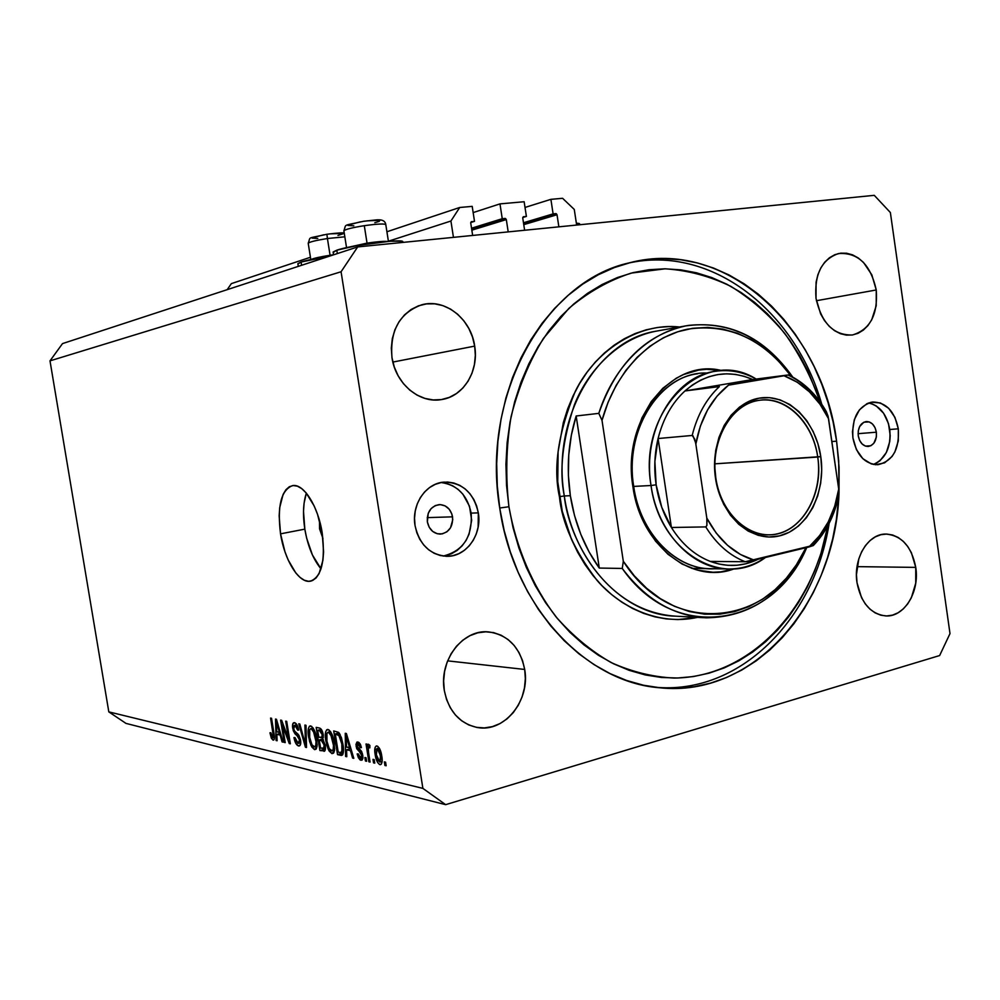 <?xml version="1.0" encoding="UTF-8"?>
<svg xmlns="http://www.w3.org/2000/svg" width="1000" height="1000" viewBox="0 0 1000 1000"><rect width="100%" height="100%" fill="white"/><g stroke="black" fill="none" stroke-linecap="round" stroke-linejoin="round"><path stroke-width="1.5" d="M453.45 237.35L450.925 221.025L388.4 241.213L450.925 221.025L459.7 207.488L386.925 231.762L459.7 207.488L472.2 206.375L474.5 221.337L470.725 222.537L474.5 221.337L471.238 221.725L474.5 221.337L472.2 206.375L459.7 207.488L450.925 221.025L453.45 237.35M310.438 257.262L231.363 283.625L227.175 289.662L231.363 283.625L310.438 257.262M470.725 222.963L471.587 221.612L470.725 222.963L472.65 235.438L470.725 222.963M508.2 231.887L506.312 219.575L471.838 230.175L506.312 219.575L508.2 231.887M505.087 218.438L506.312 219.575L505.5 218.5L502.25 218.713L471.538 228.212L502.25 218.713L499.975 203.888L473.15 212.587L499.975 203.888L502.25 218.713L505.087 218.438L471.625 228.787L505.087 218.438M524.15 201.737L499.975 203.888L524.15 201.737L526.388 216.425L522.75 217.525L526.388 216.425L523.263 216.788L526.388 216.425L524.15 201.737M522.75 218.012L523.587 216.688L522.75 218.012L524.612 230.25L522.75 218.012M558.862 226.825L557.025 214.737L523.763 224.65L557.025 214.737L558.862 226.825M555.85 213.625L557.025 214.737L556.237 213.688L553.1 213.888L523.475 222.763L553.1 213.888L550.9 199.338L525.013 207.45L550.9 199.338L562.587 198.3L574.275 209.438L576.638 225.05L574.275 209.438L562.587 198.3L550.9 199.338L553.1 213.888L555.85 213.625L523.55 223.287L555.85 213.625M319.538 528.812L321.388 528.45L319.538 528.812L319.475 520.525L319.538 528.812L322.962 538.538L319.538 528.812M298.3 266.375L297.863 263.637L301.1 262.038L329.338 256.2C316.45 258.212 307.038 260.15 301.1 262.038L301.613 265.287L301.1 262.038L297.925 264.025M402.65 242.425L402.587 242.062C407.038 238.088 351.688 244.887 336.8 250.2L337.337 253.588L336.8 250.2L333.188 252.463M304.825 529.138C307.762 546.087 313.163 559.325 321.012 568.875L312.4 554.913L306.663 538.175L304.825 529.138L280.538 533.837L304.825 529.138C302.65 514.913 303.163 502.925 306.35 493.15L304.088 503.162L303.512 511.312L304.825 529.138M322.225 533.125C325.525 561.125 321.525 577.163 310.225 581.225C298.812 583.425 284.513 560.075 280.538 533.837L279.163 515.875L279.688 507.688L283.125 494.35L285.912 489.738L289.3 486.75L293.175 485.538L297.375 486.163L301.75 488.638L306.125 492.887L314.2 506.012L317.562 514.4L322.225 533.125L323.575 551.888L322.912 560.312L319.088 573.6L316.087 577.95L312.538 580.55L308.575 581.312L304.35 580.25L300.038 577.413L295.788 572.938L288.113 559.85L284.95 551.737L280.538 533.837C277.087 506.15 281.1 490.062 292.562 485.6C303.562 483.3 318.188 506.225 322.225 533.125M452.562 516.838C453.05 526.825 449 532.575 440.4 534.1C433.488 533.7 429.137 529.625 427.362 521.862L428.225 513.325L431.1 508.612L435.325 505.55L440.238 504.6L445.112 505.875L449.2 509.2L451.875 514.062L452.762 519.7L450.5 527.812L446.925 531.788L442.287 533.875L437.3 533.75L432.7 531.438L429.2 527.263L427.362 521.862C426.863 512.025 430.8 506.275 439.188 504.613C446.287 504.85 450.75 508.925 452.562 516.838L427.238 517.625L452.562 516.838M876.363 432.2C876.85 440.288 874.163 445.05 868.312 446.463C863.062 446.3 859.712 442.738 858.25 435.812L858.263 430.925L859.663 426.512L863.838 422.212L869.175 421.9L872.487 424L875.013 427.612L876.363 432.2L876.363 437.05L873.838 443.25L870.837 445.75L865.512 446.125L862.175 444.038L859.625 440.425L858.25 435.812C857.763 427.762 860.413 423.013 866.188 421.538C871.513 421.65 874.9 425.2 876.363 432.2L858.075 433.675L876.363 432.2M873.425 464.425C885.738 458.862 891.188 447.225 889.775 429.513L898.312 428.812C899.525 449.288 892.725 461.25 877.913 464.712C864.887 464.15 856.55 455.225 852.913 437.9L852.475 431.7L854.3 419.712L859.425 409.85L867.013 403.638L871.375 402.2L880.4 402.95L888.662 408.275L894.938 417.362L898.312 428.812L898.3 440.95L894.875 451.95L892.038 456.5L884.587 462.837L875.763 464.725L871.237 463.862L862.837 458.663L856.388 449.55L852.913 437.9C851.688 417.775 858.25 405.812 872.575 402.025C886.038 402.188 894.613 411.125 898.312 428.812L889.775 429.513C886.938 414.525 879.875 405.675 868.587 402.975M443.188 556.062C463.275 550.962 472.6 536.65 471.163 513.112L478.325 512.875C482.188 534.425 466.475 556.675 447.175 556.312C430.138 555.037 419.425 544.788 415.037 525.538L414.525 518.2L415.275 510.887L417.262 503.913L420.387 497.537L424.538 492.025L429.55 487.575L435.213 484.363L441.312 482.488L447.6 482.038L453.837 483.013L459.787 485.363L465.238 488.988L469.963 493.762L473.812 499.475L476.637 505.925L478.325 512.875L478.125 527.2L476.238 534.062L473.225 540.35L469.212 545.862L464.338 550.363L458.787 553.688L452.75 555.7L446.475 556.312L440.2 555.5L434.15 553.275L428.587 549.712L423.713 544.963L419.725 539.2L416.8 532.638L415.037 525.538C411.287 504.588 425.913 483.062 444.125 482.113C462.3 482.438 473.7 492.7 478.325 512.875L471.163 513.112C467.287 495.025 457.275 484.825 441.112 482.525M836.6 441.175L839.075 467.188L839.013 493.3L838.7 460.812L836.6 441.175L831.85 441.538L836.6 441.175L833.075 421.788L828.138 402.825L821.838 384.425L814.212 366.737L805.312 349.925L795.188 334.125L783.913 319.475L771.575 306.112L758.275 294.163L744.075 283.762L729.125 275.025L713.525 268.05L697.412 262.938L680.913 259.775L664.2 258.612L647.4 259.513L630.712 262.5L614.275 267.6L598.263 274.775L582.875 284.012L568.263 295.25L554.6 308.387L542.05 323.325L530.775 339.913L520.913 358L512.6 377.4L505.938 397.9L501.025 419.275L497.912 441.287L496.675 463.688L497.3 486.2L499.812 508.575C480.45 395.4 545.062 281.038 629.312 262.85C726.2 236.887 822.575 328.25 836.6 441.175M838.962 494.312C834.975 602.95 754.312 698.388 659.212 687.725C585.388 682.125 513.862 606.175 499.812 508.575L504.162 530.55L510.3 551.875L518.15 572.3L527.6 591.6L538.538 609.575L550.812 626.013L564.275 640.775L578.775 653.7L594.125 664.675L610.15 673.637L626.675 680.5L643.512 685.238L660.5 687.85L677.438 688.337L694.188 686.75L710.562 683.125L726.45 677.55L741.688 670.1L756.15 660.9L769.737 650.037L782.325 637.638L793.838 623.85L804.188 608.8L813.3 592.638L821.112 575.5L827.575 557.537L832.663 538.913L836.338 519.763L838.962 494.312M524.7 669.45C530.413 700.238 504.65 732.725 477.525 727.537C459.688 723.662 448.612 711.3 444.3 690.438L443.638 680.95L444.588 671.413L447.113 662.225L451.112 653.75L456.413 646.3L462.788 640.2L470 635.65L477.762 632.812L485.75 631.812L493.675 632.638L501.225 635.262L508.113 639.575L514.113 645.4L518.975 652.5L522.55 660.625L524.7 669.45L525.35 678.675L524.462 687.938L522.087 696.912L518.3 705.25L513.237 712.663L507.075 718.85L500.037 723.562L492.388 726.625L484.412 727.913L476.425 727.337L468.725 724.925L461.625 720.75L455.4 714.975L450.3 707.788L446.55 699.5L444.3 690.438C438.775 660.413 462.75 629.2 488.312 631.875C507.95 634.625 520.075 647.15 524.7 669.45L447.638 660.863L524.7 669.45M915.75 567.388C919.762 591.788 904.325 617.238 885.775 615.938C870.638 614.05 861.05 602.975 857.013 582.725L856.45 574.625L858.825 558.812L861.663 551.712L865.475 545.538L870.088 540.525L875.325 536.862L880.975 534.688L886.825 534.062L892.638 535.013L898.2 537.475L903.3 541.362L907.75 546.512L911.4 552.737L915.75 567.388L915.738 583.175L911.35 597.762L907.688 603.913L903.213 608.987L898.088 612.775L892.5 615.138L886.675 615.95L880.812 615.2L875.15 612.888L869.925 609.087L865.325 603.962L861.55 597.688L857.013 582.725C853.037 558.575 867.962 533.725 885.738 534.062C901.625 535.4 911.637 546.5 915.75 567.388L857.05 566.638L915.75 567.388M876.25 289.975C878.037 314.587 870.125 329.588 852.5 334.975C833.775 335.513 821.612 323.312 816.012 298.4L816.075 282.225L817.9 274.688L820.825 267.938L824.725 262.2L829.463 257.738L834.837 254.688L840.638 253.175L846.637 253.238L852.6 254.875L858.3 258L863.525 262.488L871.812 274.8L876.25 289.975L876.213 305.763L871.7 319.837L867.938 325.562L863.35 330.1L858.088 333.3L852.362 335L846.388 335.125L840.375 333.688L834.575 330.7L829.225 326.3L824.513 320.625L820.638 313.9L816.012 298.4C814.225 274.387 821.712 259.438 838.487 253.55C857.975 252.262 870.562 264.4 876.25 289.975L816.4 300.725L876.25 289.975M474.688 346.112C478.988 371.075 463.638 396.375 441.688 399.538C419.725 403.825 395.613 383.9 391.987 357.675L391.312 348.088L392.3 338.663L394.913 329.75L399.038 321.725L404.487 314.9L411.062 309.525L418.488 305.812L426.463 303.9L434.688 303.825L442.825 305.6L450.588 309.113L457.675 314.25L463.825 320.775L468.825 328.462L472.488 337.013L474.688 346.112L475.337 355.425L474.412 364.6L471.962 373.312L468.062 381.225L462.837 388.05L456.5 393.512L449.263 397.413L441.388 399.588L433.188 399.938L424.975 398.425L417.062 395.112L409.75 390.087L403.363 383.562L398.137 375.775L394.288 367.025L391.987 357.675C389.787 330.55 399.663 312.925 421.6 304.837C444.888 298.025 471.075 318.85 474.688 346.112L392.85 362.075L474.688 346.112M939.638 655.55L445.65 804.663L125.962 723.388L445.65 804.663L939.638 655.55L950 633.587L890.375 212.537L950 633.587L939.638 655.55M357.675 246.925L874.275 195.338L357.675 246.925L341.075 271.762L50 360.863L108.812 711.875L422.887 788.388L341.075 271.762L422.887 788.388L445.65 804.663L422.887 788.388L108.812 711.875L125.962 723.388L108.812 711.875L50 360.863L341.075 271.762L357.675 246.925L62.512 343.6L357.675 246.925M282.325 724.862L285.212 742.613L284.212 742.387L280.6 720.113L281.65 720.325L288.6 739.013L285.7 721.15L286.7 721.363L290.338 743.8L289.262 743.55L282.325 724.862L289.262 743.55L290.338 743.8L286.7 721.363L285.7 721.15L288.6 739.013L281.65 720.325L280.6 720.113L284.212 742.387L285.212 742.613L282.325 724.862L283.25 724.625L282.325 724.862M300.55 740.05L300.438 744.75L298.5 745.95L295.763 743.3L294.113 738.337L293.975 737.575L294.938 737.513L296.012 741.062L297.925 743.25L299.163 743.088L299.625 740.725L298.612 737.2L294.975 733.812L293.275 730.65L292.512 726.413L293.1 723.225L295.163 722.887L297.475 725.825L298.688 730.075L297.7 730.163L296.625 726.775L295.012 725.325L293.85 725.9L293.85 729.163L294.862 731.55L298.925 735.312L300.55 740.05L298.137 734.287L294.425 730.913L293.738 728.55L295.012 725.325L297.7 730.163L298.688 730.075C297.838 725.738 296.462 723.275 294.55 722.675L293.988 722.65C292.663 723.037 292.238 724.912 292.712 728.275L299.525 739.887L298.15 743.325L294.938 737.513L293.975 737.575C294.862 742.375 296.375 745.163 298.5 745.95L299.188 745.987C300.575 745.575 301.038 743.6 300.55 740.05M306 725.288L306.525 747.5L305.438 747.25L298.762 723.812L299.825 724.025L305.487 744.7L304.9 725.062L306 725.288L304.9 725.062L305.487 744.7L299.825 724.025L298.762 723.812L305.438 747.25L306.525 747.5L306 725.288M314.538 749.625L311.775 746.975L309.55 741.4L308.15 733.05L308.363 728.487L309.438 726.263L311.688 726.4L315.587 733.6L317.188 745.013L316.4 748.675L314.538 749.625L317 746.787L316.712 738.7C315.688 731.988 313.7 727.738 310.725 725.962L310.15 725.938C308.025 727.337 307.525 731.112 308.65 737.225L310.95 745.337L312.087 745.025L310.95 745.337L314.538 749.625L316 749.237L314.538 749.625M331.925 753.612L329.05 750.9L326.763 745.212L325.337 736.7L325.575 732.05L326.7 729.788L329.05 729.938L333.075 737.288L334.7 748.925L333.862 752.663L331.925 753.612L334.5 750.738L334.225 742.5C333.188 735.638 331.125 731.3 328.05 729.488L327.438 729.463C325.225 730.9 324.688 734.725 325.838 740.95L328.2 749.225L329.387 748.9L328.2 749.225L331.925 753.612L333.475 753.2L331.925 753.612M346.6 749.8L346.775 756.725L345.588 756.45L345.262 733.288L346.388 733.512L353.8 758.337L352.587 758.062L350.462 750.662L346.6 749.8L350.462 750.662L352.587 758.062L353.8 758.337L346.388 733.512L345.262 733.288L345.588 756.45L346.775 756.725L346.6 749.8L350.9 748.625L346.6 749.8M385.588 762.188L386.163 765.75L384.913 765.462L384.35 761.912L385.588 762.188L384.35 761.912L384.913 765.462L386.163 765.75L385.588 762.188M381.737 755.85L382.15 761.425L381.325 764.175L379.55 764.5L377.55 762.362L374.787 751.375L375.138 747.312L376.225 746L377.75 746.325L379.688 748.812L381.737 755.85C381 750.675 379.412 747.387 376.962 745.975L376.425 745.95C374.7 747.05 374.275 749.938 375.163 754.587C375.875 759.788 377.463 763.138 379.938 764.638L380.513 764.675C382.238 763.538 382.65 760.6 381.737 755.85M374.2 759.625L374.762 763.138L373.55 762.862L372.987 759.35L374.2 759.625L372.987 759.35L373.55 762.862L374.762 763.138L374.2 759.625M368.6 752.825L370.075 762.062L368.875 761.787L366.025 743.988L367.225 744.237L367.675 747.087L368.338 744.237L369.888 745.413L369.837 747.875L368.825 747.375L368.263 748.35L368.6 752.825L368.225 749.225L368.812 747.375L369.837 747.875L369.888 745.413L368.413 744.212L367.675 747.087L367.225 744.237L366.025 743.988L368.875 761.787L370.075 762.062L368.6 752.825M366.062 757.788L366.625 761.275L365.425 761L364.875 757.513L366.062 757.788L364.875 757.513L365.425 761L366.625 761.275L366.062 757.788M362.775 755.2L362.875 758.425L361.912 760.175L360.062 759.9L358.3 757.525L357.175 753.962L358.3 753.913L360.238 757.638L361.3 757.65L361.737 755.962L361.062 753.587L356.7 748.65L355.962 744.412L356.987 742.038L358.95 742.463L360.462 744.475L361.425 747.6L360.288 747.663L358.363 744.5L357.45 744.712L357.275 746.562L361.438 751.175L362.775 755.2L357.238 746.338L358.363 744.5L360.288 747.663L361.425 747.6L357.912 741.975L356.112 746.438L361.662 755.362L360.575 757.763L358.3 753.913L357.175 753.962L360.887 760.263L362.3 759.875L360.887 760.263L362.775 755.2M342.938 744.237L343.512 750.475L342.788 754.6L341.2 755.413L337.525 754.6L333.713 730.938L338.562 732.35L341.375 737.513L342.938 744.237L338.562 732.35L333.713 730.938L337.525 754.6L342.65 754.812L341.637 755.4C343.65 753.913 344.087 750.2 342.938 744.237M325.2 745.175L324.837 750.9L319.925 750.575L316.175 727.362L319.95 728.188L321.675 729.875L323.312 735.2L322.825 739.125L325.2 745.175L322.825 739.125L323.212 734.475C322.425 730.562 321.15 728.4 319.4 728.012L316.175 727.362L319.925 750.575L324.888 750.837L324.038 751.363C325.387 750.812 325.775 748.75 325.2 745.175M276.863 734.35L277.113 740.763L276.1 740.525L275.512 719.075L276.462 719.275L283.1 742.138L282.075 741.9L280.163 735.075L276.863 734.35L280.163 735.075L282.075 741.9L283.1 742.138L276.462 719.275L275.512 719.075L276.1 740.525L277.113 740.763L276.863 734.35L280.562 733.388L276.863 734.35M273.062 740.113L271.363 738.225L269.95 732.812L270.875 732.75L272.2 737.2L272.987 737.513L273.387 736.45L270.575 718.075L271.55 718.263L274.175 734.5L274.3 739.075L273.45 740.125C274.575 739.2 274.75 736.9 273.975 733.238L271.55 718.263L270.575 718.075L273.387 736.112L272.7 737.55L270.875 732.75L269.95 732.812L271.363 738.225L274.438 737.425L271.363 738.225L273.062 740.113L273.9 739.887L273.062 740.113M890.375 212.537L874.275 195.338L890.375 212.537M62.512 343.6L50 360.863L62.512 343.6M445.7 555.65L451.7 553.65L457.238 550.35L462.088 545.875L466.087 540.413L469.075 534.15L471.662 520.25L469.487 506.225L462.85 494.137L458.137 489.4L452.713 485.8L446.788 483.462M876.075 463.338L880.037 460.7L886.35 452.512L889.75 441.575L890.2 435.575L888.5 423.625L883.6 413.225L876.2 405.913L871.912 403.8M386.062 765.138L384.913 765.462L386.062 765.138M376.3 754.275L375.163 754.587L376.3 754.275M376.388 754.837L377.075 748.525L379.237 748.025L377.337 748.55L380.525 755.75L381.662 755.438L380.525 755.75L379.837 762.087L376.388 754.837L377.925 760.325L380.05 762.013L380.8 757.962L378.975 750.275L377.612 748.637L376.463 749.025L376.388 754.837M374.675 762.55L373.55 762.862L374.675 762.55M369.975 761.475L368.875 761.787L369.975 761.475M369.862 746.488L367.675 747.087L369.862 746.488M369.85 747.138L368.975 747.375L369.85 747.138M366.525 760.7L365.425 761L366.525 760.7M362.762 755.062L361.662 755.362L362.762 755.062M362.375 753.363L361.138 753.7L362.375 753.363M361.85 751.938L359.862 752.475L361.85 751.938M357.212 746.15L356.112 746.438L357.212 746.15M361.362 747.362L360.288 747.663L361.362 747.362M360.213 744L358.363 744.5L360.213 744M346.763 756.137L345.588 756.45L346.763 756.137M353.638 757.775L352.587 758.062L353.638 757.775M351.425 750.4L350.462 750.662L351.425 750.4M346.525 747.087L346.225 735.9L347.038 735.688L346.225 735.9L347.65 740.962L348.537 740.725L347.65 740.962L349.637 747.763L350.562 747.513L346.525 747.087L349.637 747.763L346.225 735.9L346.525 747.087M343.312 753.025L337.525 754.6L343.312 753.025M338.2 752.1L335.275 733.938L339.113 732.913L335.275 733.938L339.663 733.662L337.175 734.325L340.25 734.725L338.787 735.113L341.8 743.95L342.837 743.675L341.8 743.95L342.3 749.675L343.488 749.35L342.3 749.675L340.988 752.588L338.2 752.1L340.962 752.588L341.962 751.812L341.8 743.95L339.363 735.863L335.275 733.938L338.2 752.1M326.85 740.688L325.838 740.95L326.85 740.688M326.938 741.225C326 736.413 326.35 733.413 328.013 732.225L330.637 731.675L328.5 732.237L331.775 736.75L332.825 736.475L331.775 736.75L333.1 742.188L334.125 741.912L333.1 742.188C333.975 746.862 333.6 749.762 331.975 750.888L331.475 750.863C329.2 749.463 327.688 746.25 326.938 741.225L329.263 748.7L332.175 750.837L333.188 749.5L333.488 745.413L330.688 734.325L328.713 732.3L326.95 733.175L326.938 741.225M325.4 749.087L319.925 750.575L325.4 749.087M318.812 737.237L317.688 730.3L321.325 729.338L317.688 730.3L321.775 730.05L319.462 730.662L322.188 734.638L323.188 734.362L322.188 734.638L321.75 737.663L323.375 737.225L318.812 737.237L321.75 737.663L322.188 734.638L320.65 731.1L317.688 730.3L318.812 737.237M320.562 748.1L319.25 739.963L322.912 738.975L319.25 739.963L323.387 739.812L321.25 740.387L324.113 744.95L325.112 744.688L324.113 744.95L323.725 748.538L325.45 748.075L320.562 748.1L323.825 748.45L324.113 744.95L322.525 741.012L319.25 739.963L320.562 748.1M309.625 736.963L308.65 737.225L309.625 736.963M309.713 737.487C308.775 732.763 309.113 729.812 310.712 728.65L313.238 728.125L311.175 728.662L314.337 733.075L315.338 732.812L314.337 733.075L315.625 738.4L316.613 738.138L315.625 738.4C316.488 743 316.137 745.85 314.562 746.95L314.1 746.938C311.9 745.562 310.438 742.412 309.713 737.487L311.962 744.812L314.775 746.9L315.738 745.575L316.012 741.562L313.275 730.7L311.175 728.662L309.688 729.587L309.713 737.487M306.512 746.963L305.438 747.25L306.512 746.963M306.45 744.438L305.487 744.7L306.45 744.438M306.363 740.925L305.35 741.188L306.363 740.925M300.475 739.638L299.525 739.887L300.475 739.638M298.35 734.538L296.363 735.062L298.35 734.538M293.663 728.025L292.712 728.275L293.663 728.025M298.65 729.912L297.7 730.163L298.65 729.912M296.962 724.825L295.012 725.325L296.962 724.825M285.138 742.15L284.212 742.387L285.138 742.15M289.525 738.775L288.6 739.013L289.525 738.775M290.262 743.288L289.262 743.55L290.262 743.288M277.1 740.275L276.1 740.525L277.1 740.275M282.962 741.663L282.075 741.9L282.962 741.663M280.988 734.862L280.163 735.075L280.988 734.862M276.762 731.838L276.363 721.488L277.05 721.3L276.363 721.488L277.638 726.15L278.4 725.95L277.638 726.15L279.425 732.412L280.225 732.212L276.762 731.838L279.425 732.412L276.363 721.488L276.762 731.838M274.337 735.863L273.387 736.112L274.337 735.863M273.938 732.962L273.038 733.188L273.938 732.962M402.45 242.237L401.312 241.15L390.163 241.238L357.413 245.512L336.8 250.2L333.125 252L333.562 254.812M578.438 224.875L579.688 223.95L579.2 223.475L576.35 223.175L579.7 224.75M330.075 255.263L330.2 255.912L330.075 255.263L333.562 254.762L330.075 255.263L327.425 238.525L344.837 236.812L327.425 238.525L330.075 255.263C320.275 256.8 314.012 258.2 311.3 259.438C314.012 258.2 320.275 256.8 330.075 255.263M310.8 259.55L308.2 243.225C311.163 236.038 305.763 239.137 326.887 234.262L327.425 238.525C316.125 240.325 309.725 241.887 308.2 243.225C309.5 241.95 315.912 240.362 327.425 238.525L326.887 234.262C337.663 232.9 343.45 232.537 344.263 233.162M337.975 235.463L343.075 233.762M343.263 233.425L329.988 233.85M323.862 234.775L312.225 237.8M312.1 238.125L317.762 238.438M388.425 241.375L385.825 224.812C385.163 223.5 377.987 223.787 364.3 225.688L367.038 243.125C377.15 241.663 384 241.1 387.587 241.438C384 241.1 377.15 241.663 367.038 243.125L364.3 225.688C377.825 223.812 385.012 223.5 385.85 224.775M343.862 230.812C345.35 229.338 352.163 227.625 364.3 225.688C352.362 227.587 345.562 229.288 343.875 230.763L343.925 231.075M347.375 247.475L367.038 243.125L347.375 247.475M374.812 222.688L379.2 221.375L379.95 220.263L366.863 220.863M360.475 221.812L348.1 225.062M347.9 225.425L353.812 225.825M711.45 568.7C675.525 569.513 640.15 533.2 633.688 486.413L632.95 486.887L637.587 506.7L645.212 525.013L655.487 541.087L667.962 554.263L682.1 564.05L697.325 570.1L712.987 572.25L720.812 571.85L734.212 568.812C692.025 585.112 640.725 545.6 632.95 486.887L633.688 486.413C640.562 537.062 681.312 574.462 719.575 568.175M685.612 325.913C728.512 319.962 764.237 337.025 792.775 377.113C765.013 338.363 730.275 321.125 688.562 325.4C649.525 331.575 613.888 365.363 598.812 413.363L602.013 420.375C615.175 372.175 649.262 336.975 687.562 329.175C728.575 323.175 763.175 338.9 791.35 376.35L777.025 359.312L764.762 348.525L751.475 339.775L737.387 333.237L722.712 329.075L707.712 327.4L692.65 328.288L677.788 331.75L663.4 337.788L649.788 346.312L637.188 357.225L625.9 370.337L616.138 385.425L608.112 402.2L602.013 420.375L623.312 561.287L622.263 568.45C674.775 644.312 774.062 626.938 806.75 547.513C784.4 593.7 750.863 617.137 706.162 617.837C673.675 616 645.713 599.538 622.263 568.45L599.275 568.062C584.35 547.275 574.7 523.15 570.337 495.688L564.312 495.975L570.337 495.688C566.3 468.15 568.237 441.587 576.163 415.988L598.812 413.363C615.988 364.25 644.925 335.1 685.612 325.913L655.837 331.225C596.838 340.425 551.163 418.625 564.312 495.975L559.412 496.65C553.013 467.512 558.275 432.463 575.225 391.488C594.138 352.5 636.737 322.287 679.6 326.987L668.95 326.562L657.537 327.475L646.237 329.812L635.15 333.55L624.4 338.7L614.113 345.2L604.375 353.013L595.3 362.062L587.013 372.287L579.575 383.575L573.1 395.812L567.663 408.888L563.312 422.663L558.1 451.712L557.75 481.7L562.275 511.337L571.475 539.312L577.7 552.3L584.913 564.438L593.025 575.588L601.95 585.662L611.587 594.55L621.825 602.175L632.537 608.462L643.637 613.375L654.987 616.875L666.488 618.938L678 619.575L697.487 617.362C659.463 625.9 620.212 607.562 596.875 580.175C574.525 550.862 562.038 523.013 559.412 496.65L564.312 495.975C568.025 536.237 604.362 611.65 675.9 616.188L703.637 617.7M499.725 508.013L508.925 506.75C505.462 476.413 506.188 446.413 511.062 416.763C518.275 388.013 529.075 361.875 543.475 338.338L568.888 308.363C588.225 292.062 609.025 280.3 631.3 273.075L665.175 268.812C687.887 270.3 709.75 276.137 730.738 286.3C750.837 298.7 768.913 314.488 784.925 333.638C799.513 354.363 811.287 377.15 820.225 402.025L808.112 371.525L799.6 355.487L789.912 340.412L779.137 326.463L767.35 313.738L754.625 302.375L741.075 292.5L726.8 284.212L711.925 277.625L696.55 272.812L680.837 269.85L664.912 268.8L648.925 269.725L633.05 272.638L617.413 277.538L602.212 284.438L587.6 293.275L573.725 304L560.775 316.537L548.888 330.763L538.2 346.562L528.862 363.762L521 382.2L514.688 401.688L510.037 421.987L507.113 442.875L505.938 464.137L506.538 485.513L508.925 506.75L499.725 508.013M821.737 404.2C795.387 311.087 711.625 244.325 628.175 263.15C711.625 244.325 795.387 311.087 821.737 404.2M655.837 331.225C618.325 338.375 587.737 370.75 574.35 404.975C562.45 440.562 559.113 470.9 564.312 495.975C573.787 563.162 624.275 615.325 675.9 616.188M623.312 561.287L634.312 575.837L646.688 588.337L660.188 598.55L674.525 606.325L689.412 611.55L704.575 614.175L719.725 614.188L734.6 611.65L748.925 606.625L762.475 599.263L775.013 589.712L786.363 578.175L796.338 564.888L805.95 547.712C772.513 626.013 672.788 639.487 623.312 561.287L602.013 420.375L598.812 413.363L576.163 415.988L571.35 435.163L568.737 455.112L568.4 475.425L570.337 495.688L574.5 515.487L580.825 534.388L589.138 552.038L599.275 568.062L576.163 415.988L599.275 568.062L622.263 568.45L623.312 561.287M632.95 486.887L631.525 466.4L633.337 446.1L635.45 436.3L641.95 417.863L651.225 401.625L662.862 388.225L676.35 378.162L683.625 374.5L698.838 370.05L706.625 369.288L721.975 370.637C671.663 357.275 621.237 419.888 632.95 486.887M829.137 523.337C814.525 619.025 739.5 695.725 654.225 687.138C739.5 695.725 814.525 619.038 829.137 523.337M827.9 525.675L820.875 553.7L814.688 570.837L807.2 587.188L798.487 602.587L788.587 616.925L777.588 630.05L765.55 641.825L752.575 652.138L738.763 660.875L724.225 667.913L709.087 673.162L693.462 676.55L677.525 678.012L661.4 677.475L645.25 674.938L629.237 670.362L613.538 663.775L598.325 655.212L583.75 644.725L570 632.4L557.238 618.337L545.6 602.7L535.237 585.612L526.287 567.263L518.85 547.863L513.038 527.612L508.925 506.75C516.337 548.263 532.75 586.362 556.1 616.95C572.75 635.825 591.1 651.025 611.138 662.562C631.75 671.812 652.7 676.975 674.013 678.062C749.05 677.525 812.275 610.363 827.9 525.675M707.537 373.05C662.625 370.625 623.663 428.013 633.688 486.413C624.65 432.812 656.612 378.562 697.725 373.75M715.812 477.938C721.025 514.513 750.537 540.487 777.55 533.787C804.65 527.612 822.95 491.825 817.725 457.038L820.775 456.613C826.175 492.537 807.312 529.513 779.312 535.925C751.425 542.888 720.9 516.05 715.5 478.212L715.812 477.938C709.6 440.6 731.65 402.788 759.987 400.2C786.762 396.238 813.312 423.05 817.725 457.038C824.062 495.425 800.263 534.913 769.463 534.812C744.725 536.038 720.225 510.625 715.812 477.938L714.525 464.275L715.7 450.462L718.962 437.337L724.188 425.425L731.125 415.213L739.513 407.075L748.975 401.325L759.15 398.162L769.638 397.663L780.013 399.837L789.9 404.55L798.925 411.6L806.787 420.7L813.175 431.525L817.9 443.638L820.775 456.613L821.712 469.975L820.675 483.237L817.688 495.938L812.875 507.587L806.363 517.775L798.413 526.1L789.287 532.238L779.312 535.925L768.875 537L758.375 535.375L748.2 531.1L738.775 524.3L730.475 515.225L723.65 504.212L718.587 491.712L715.5 478.212C709.688 440.462 730.763 402.738 759.15 398.162C787.475 393.025 815.788 420.613 820.775 456.613L714.875 463.837L817.725 457.038C812.875 422.175 785.438 395.487 758.037 400.5C730.55 404.95 710.188 441.45 715.812 477.938M684.95 390.95C706.05 373.038 728.637 369.225 752.688 379.513L744.175 376.312L735.425 374.4L726.562 373.812L717.712 374.588L709 376.712L700.55 380.175L692.487 384.938L684.95 390.95L752.688 379.513L788 374.975L752.688 379.513L684.95 390.95C672.025 402.912 663.075 418.775 658.088 438.525C663.075 418.775 672.025 402.912 684.95 390.95L719.375 386.6L684.95 390.95M656.137 484.812C653.838 469.05 654.488 453.612 658.088 438.525L654.887 461.413L656.137 484.812L661.762 507.3L671.4 527.487L658.088 438.525L692.188 435.462L694.688 439.012L695.837 444.05L706.825 518.112L706.875 525.513L705.775 526.912L671.4 527.487C663.65 514.788 658.562 500.562 656.137 484.812L651.038 485.513L656.137 484.812M756.175 379.062C704.375 345.913 637.463 409.4 651.038 485.513C641.912 431.138 674.1 376.125 715.512 371.275C729.6 369.263 743.15 371.863 756.175 379.062M633.688 486.413L651.038 485.513L633.688 486.413M788.462 374.938L728.487 385.163L717.038 396.15L707.525 409.988L700.35 426.175L695.837 444.05L707 519.388L706.875 525.513L705.775 526.912C716.325 543.888 729.475 555.5 745.212 561.75L710.263 561.4L745.212 561.75C729.475 555.5 716.325 543.888 705.775 526.912L671.4 527.487C681.787 544.012 694.75 555.312 710.263 561.4L719.05 564.038L727.962 565.325L736.862 565.25L745.625 563.825L758.312 559.2C742.812 566.688 726.787 567.425 710.263 561.4C694.75 555.312 681.787 544.012 671.4 527.487L658.088 438.525L692.188 435.462C697.225 415.163 706.287 398.875 719.375 386.6C706.287 398.875 697.225 415.163 692.188 435.462M765.462 557.475C754.362 565.075 742.35 568.913 729.425 568.987C693.25 569.812 657.575 532.987 651.038 485.513C659.5 551.987 723.45 589.462 765.462 557.475M838.625 496.112L838.713 489.075L828.125 416.375L826.375 411.737L828.575 418.787L819.987 404.212L809.45 391.875L797.325 382.262L784.013 375.763L728.487 385.163C711.462 398.688 700.575 418.312 695.837 444.05L694.75 439.2M825.763 411.025L824.912 410.688C815.387 394.162 803.112 382.275 788.112 375.025M745.212 561.75L812.788 545.475C824.875 532.788 833.1 516.788 837.45 497.475L838.188 497.038M750.2 561.062L754.25 560.175C734.475 554.325 718.675 540.312 706.825 518.112L716.2 533.05L727.55 545.312L740.413 554.462L754.25 560.175L808.925 546.987L819.587 535.65L828.275 521.875L834.725 506.15L838.713 489.075L828.575 418.787C817.913 397.287 803.05 382.95 784.013 375.763L787.2 375.2M839 493.7L838.713 489.075C834.7 513.462 824.762 532.775 808.925 546.987L813.275 545.55M746.312 561.688L753.263 560.413L746.312 561.688M838.838 495.275L838.875 490.288L838.825 495.337M693 435.825L695.625 442.762L694.688 439.012M311.288 581L310.225 581.225M446.225 556.312L447.175 556.312M655.475 687.3L659.212 687.725M476.463 727.35L477.525 727.537M440.462 399.725L441.688 399.538M377.075 748.525L379.2 747.95M379.975 762.05L382.15 761.438M368.812 747.375L369.85 747.087M361.138 757.738L362.962 757.237M357.887 744.475L360.138 743.863M341.337 752.487L343.45 751.912M328.013 732.225L330.55 731.55M332.188 750.825L334.588 750.175M321.662 737.688L323.363 737.237M323.575 748.612L325.45 748.1M310.712 728.65L313.15 728M314.775 746.9L317.075 746.275M298.825 743.3L300.75 742.788M294.55 725.312L296.887 724.7M346.55 247.662L343.875 230.763C346.725 223.5 341.538 226.3 363.65 221.275L374.95 220.037C381.562 219.125 385.175 220.613 385.775 224.488M768.325 534.825L769.463 534.812M691.825 568.387L729.425 568.987M838.637 496.075C834.35 516.013 825.888 532.513 813.288 545.575M788.475 374.938C804.075 382.375 816.712 394.637 826.375 411.737"/></g></svg>
